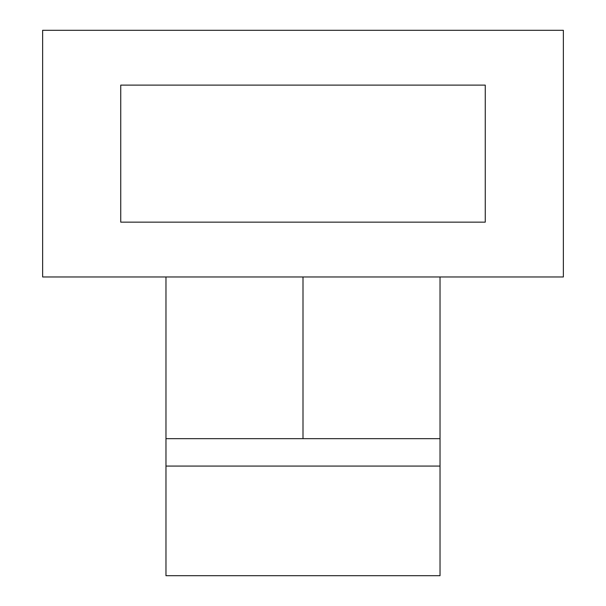 <?xml version="1.0" encoding="UTF-8"?>
<svg xmlns="http://www.w3.org/2000/svg" width="606" height="606" viewBox="0 0 606 606"><rect width="100%" height="100%" fill="white"/><g stroke="black" fill="none" stroke-linecap="round" stroke-linejoin="round"><path stroke-width="0.91" d="M42.632 276.965L563.368 276.965L563.368 30.3L42.632 30.3L42.632 276.965M485.255 85.113L120.745 85.113L120.745 222.152L485.255 222.152L485.255 85.113M440.032 466.075L440.032 575.7L165.968 575.7L165.968 466.075L440.032 466.075L440.032 276.965M165.968 466.075L165.968 276.965M440.032 438.668L165.968 438.668M303 438.668L303 276.965"/></g></svg>
